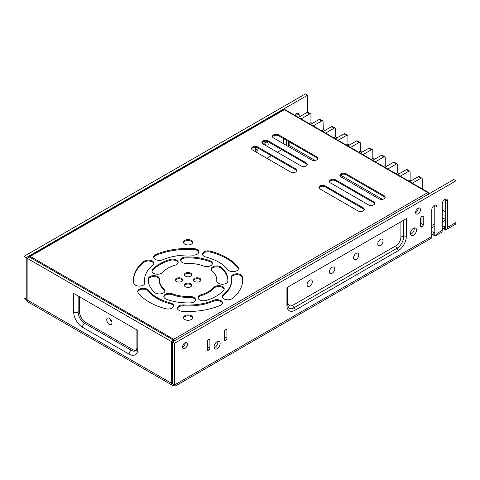 <?xml version="1.0" encoding="UTF-8"?>
<svg xmlns="http://www.w3.org/2000/svg" width="480" height="480" viewBox="0 0 480 480"><rect width="100%" height="100%" fill="white"/><g stroke="black" fill="none" stroke-linecap="round" stroke-linejoin="round"><path stroke-width="0.72" d="M111.972 322.8A3.702 2.136 60 0 1 111.21 324.492A3.702 2.136 60 0 1 108.354 323.502A3.702 2.136 60 0 1 106.74 319.776A3.702 2.136 60 0 1 107.508 318.078A3.702 2.136 60 0 1 110.358 319.074A3.702 2.136 60 0 1 111.972 322.8M111.942 322.284A3.702 2.136 60 0 1 109.782 318.552M185.208 342.666A3.426 1.98 -60 0 1 182.79 347.07A3.426 1.98 -60 0 1 182.604 347.172M185.016 342.762A3.426 1.98 -60 0 1 186.732 342.594A3.426 1.98 -60 0 1 187.254 345.336A3.426 1.98 -60 0 1 185.016 348.354A3.426 1.98 -60 0 1 183.306 348.528A3.426 1.98 -60 0 1 182.778 345.78A3.426 1.98 -60 0 1 185.016 342.762M418.224 208.134A3.426 1.98 -60 0 1 415.812 212.538A3.426 1.98 -60 0 1 415.62 212.64M418.038 208.23A3.426 1.98 -60 0 1 419.748 208.062A3.426 1.98 -60 0 1 420.276 210.804A3.426 1.98 -60 0 1 418.038 213.828A3.426 1.98 -60 0 1 416.322 213.996A3.426 1.98 -60 0 1 415.8 211.248A3.426 1.98 -60 0 1 418.038 208.23M414.192 227.964A4.32 2.496 -60 0 1 411.228 234.054A4.32 2.496 -60 0 1 410.49 234.378M413.454 228.288A4.32 2.496 -60 0 1 415.614 228.072A4.32 2.496 -60 0 1 416.274 231.534A4.32 2.496 -60 0 1 413.454 235.338A4.32 2.496 -60 0 1 411.294 235.554A4.32 2.496 -60 0 1 410.634 232.092A4.32 2.496 -60 0 1 413.454 228.288M217.83 341.334A4.32 2.496 -60 0 1 214.866 347.424A4.32 2.496 -60 0 1 214.128 347.748M217.092 341.658A4.32 2.496 -60 0 1 219.252 341.442A4.32 2.496 -60 0 1 219.912 344.904A4.32 2.496 -60 0 1 217.092 348.708A4.32 2.496 -60 0 1 214.932 348.924A4.32 2.496 -60 0 1 214.266 345.462A4.32 2.496 -60 0 1 217.092 341.658M267.648 146.646A4.32 2.496 120 0 0 268.188 144.336A4.32 2.496 120 0 0 267.294 142.356A4.32 2.496 120 0 0 263.4 144.192M265.422 145.362A4.32 2.496 120 0 0 265.962 143.052A4.32 2.496 120 0 0 265.872 142.248M309.708 280.188A3.702 2.136 -60 0 1 311.556 280.008A3.702 2.136 -60 0 1 312.126 282.972A3.702 2.136 -60 0 1 309.708 286.236A3.702 2.136 -60 0 1 307.854 286.416A3.702 2.136 -60 0 1 307.284 283.452A3.702 2.136 -60 0 1 309.708 280.188M307.608 282.606A3.702 2.136 120 0 0 308.136 281.7M332.004 267.318A3.702 2.136 -60 0 1 333.852 267.132A3.702 2.136 -60 0 1 334.422 270.096A3.702 2.136 -60 0 1 332.004 273.36A3.702 2.136 -60 0 1 330.15 273.546A3.702 2.136 -60 0 1 329.586 270.576A3.702 2.136 -60 0 1 332.004 267.318M329.91 269.736A3.702 2.136 120 0 0 330.432 268.824M356.19 253.35A3.702 2.136 -60 0 1 358.038 253.17A3.702 2.136 -60 0 1 358.608 256.134A3.702 2.136 -60 0 1 356.19 259.398A3.702 2.136 -60 0 1 354.336 259.584A3.702 2.136 -60 0 1 353.766 256.614A3.702 2.136 -60 0 1 356.19 253.35M354.09 255.774A3.702 2.136 120 0 0 354.618 254.862M380.394 239.376A3.702 2.136 -60 0 1 382.248 239.19A3.702 2.136 -60 0 1 382.818 242.16A3.702 2.136 -60 0 1 380.394 245.424A3.702 2.136 -60 0 1 378.546 245.604A3.702 2.136 -60 0 1 377.976 242.64A3.702 2.136 -60 0 1 380.394 239.376M378.3 241.794A3.702 2.136 120 0 0 378.828 240.888M173.52 341.316L173.52 340.2L29.352 256.968L27.126 258.252L27.126 299.916A4.512 2.604 -60 0 0 28.062 301.986L172.23 385.218A4.512 2.604 120 0 0 174.39 385.05M299.172 117.006L299.172 115.11A3.702 2.136 120 0 0 298.404 113.412A3.702 2.136 120 0 0 294.828 115.344M27.126 298.806L26.226 299.328L26.226 257.664L307.68 95.166L307.68 112.296M283.464 138.54L283.464 143.682M288.696 145.728L288.696 141.564M255.444 151.692L257.934 150.252L257.934 147.99M255.318 147.294L255.318 151.62M274.95 138.768L274.95 135.312M434.766 205.176A3.702 2.136 -60 0 1 434.79 205.584L434.79 232.134L433.812 232.704L433.812 235.272L431.784 234.078M445.242 199.134A3.702 2.136 -60 0 1 445.266 199.542L445.266 229.602L444.282 229.224L444.3 226.644L442.254 225.462M445.266 229.602A4.512 2.604 -120 0 0 446.556 229.44A4.512 2.604 -120 0 0 447.492 227.376L447.492 200.826A3.702 2.136 -60 0 0 446.724 199.128A3.702 2.136 -60 0 0 443.868 200.124A3.702 2.136 -60 0 0 442.254 203.85L442.254 230.4A4.512 2.604 60 0 1 441.318 232.464L436.086 235.488A4.512 2.604 -120 0 0 437.016 233.418L437.016 206.874L434.79 205.584M433.812 232.704L434.508 232.764L434.79 232.134L434.79 235.644A4.512 2.604 -120 0 0 436.086 235.488M434.79 235.644L433.812 235.272M456 180.798L174.546 343.29L172.32 342.006L453.774 179.514L456 180.798L456 222.462A4.512 2.604 60 0 1 455.064 224.526L446.556 229.44M444.3 226.644L445.266 226.092L444.978 226.716L444.282 226.656M437.016 206.874A3.702 2.136 -60 0 0 436.254 205.176A3.702 2.136 -60 0 0 433.398 206.166A3.702 2.136 -60 0 0 431.784 209.892L431.784 236.442A4.512 2.604 60 0 1 430.848 238.512L175.176 386.118M174.486 384.996C175.38 386.496 175.398 386.484 174.546 384.96C175.398 386.484 175.38 386.496 174.486 384.996M26.754 299.334L24 298.044L27.21 300.708M434.79 232.134L433.83 232.692L431.784 231.51M444.282 229.206L442.254 228.036M24 298.044L24 256.374L305.454 93.882L307.68 95.166M24 256.374L26.226 257.664M272.73 137.262L272.73 136.5M255.318 149.196L255.708 148.968L255.708 147.312M296.946 116.562L296.946 113.826A3.702 2.136 120 0 0 296.922 113.418M286.47 145.422L286.47 140.28M172.32 342.006L172.32 383.676L174.546 384.96L174.546 343.29M286.926 305.43A11.664 6.732 -60 0 0 295.176 310.194L398.07 250.788A11.664 6.732 -60 0 0 406.314 236.502L406.314 218.664L286.926 287.598L286.926 305.43A2.406 1.392 0 0 0 287.634 304.452L288.294 307.182A9.408 5.43 -60 0 0 294.06 307.71A2.406 1.392 60 0 1 292.95 305.22L395.844 245.814A7.146 4.128 120 0 0 400.896 237.06L400.896 221.796M208.71 350.022L208.452 350.172A1.668 0.96 -60 0 1 207.618 350.256A1.668 0.96 -60 0 1 207.27 349.488L207.27 341.628A1.668 0.96 -60 0 1 208.452 339.588L208.71 339.438A1.668 0.96 -60 0 1 209.544 339.354A1.668 0.96 -60 0 1 209.892 340.116L209.892 347.982A1.668 0.96 -60 0 1 208.71 350.022L207.27 349.188M224.292 339.666L224.292 331.806A1.668 0.96 -60 0 1 225.468 329.766L225.732 329.616A1.668 0.96 -60 0 1 226.566 329.532A1.668 0.96 -60 0 1 226.908 330.294L226.908 338.154A1.668 0.96 -60 0 1 225.732 340.194L225.468 340.344A1.668 0.96 -60 0 1 224.634 340.428A1.668 0.96 -60 0 1 224.292 339.666L225.468 340.344M421.83 216.396L422.094 216.246A1.668 0.96 -60 0 1 422.928 216.162A1.668 0.96 -60 0 1 423.27 216.924L423.27 224.784A1.668 0.96 -60 0 1 422.094 226.824L421.83 226.974A1.668 0.96 -60 0 1 421.002 227.058A1.668 0.96 -60 0 1 420.654 226.296L420.654 218.436A1.668 0.96 -60 0 1 421.83 216.396M207.666 340.392L207.666 346.692A1.668 0.96 -60 0 1 207.27 347.934M224.682 330.564L224.682 336.87A1.668 0.96 -60 0 1 224.292 338.112M421.05 217.194L421.05 223.5A1.668 0.96 -60 0 1 420.654 224.742M173.52 340.2L171.294 341.484L171.294 383.154A4.512 2.604 120 0 0 172.23 385.218M73.686 312.03A12.402 7.164 60 0 0 82.458 327.222L129.06 354.126A12.402 7.164 60 0 0 137.832 349.062L137.832 330.468L73.686 293.436L73.686 312.03A3.15 1.818 -0 0 0 78.138 312.03A9.258 5.346 -120 0 0 84.678 323.364L131.286 350.274A9.258 5.346 -120 0 0 135.912 350.73C136.374 350.7 136.704 349.716 136.908 347.778L136.908 329.94M171.294 341.484L27.126 258.252M255.708 148.968L257.934 150.252M403.326 220.392A2.406 1.392 180 0 1 403.608 220.458L403.608 236.784A9.408 5.43 -60 0 1 396.954 248.304L294.06 307.71A2.406 1.392 -120 0 1 295.176 310.194M79.446 296.76L79.446 311.274A9.258 5.346 -120 0 0 85.992 322.608L132.594 349.518A9.258 5.346 -120 0 0 136.326 350.322M170.394 302.898A43.506 25.116 -0 0 1 148.344 290.166A5.556 3.204 -0 0 0 142.116 288.336A5.556 3.204 -0 0 0 137.718 291.468A5.556 3.204 -0 0 0 138.198 292.776A54.612 31.53 -0 0 0 165.876 308.754A5.556 3.204 -0 0 0 172.062 308.094A5.556 3.204 -0 0 0 173.688 305.826A5.556 3.204 -0 0 0 170.394 302.898L170.394 303.804A5.556 3.204 180 0 1 173.634 306.276M184.47 275.112A3.702 2.136 180 0 1 185.472 274.056A3.702 2.136 180 0 1 189.132 273.516A3.702 2.136 180 0 1 191.712 275.112M190.71 276.168A3.702 2.136 -0 0 0 191.796 274.656A3.702 2.136 -0 0 0 189.51 272.682A3.702 2.136 -0 0 0 185.472 273.144A3.702 2.136 -0 0 0 184.386 274.656A3.702 2.136 -0 0 0 186.672 276.636A3.702 2.136 -0 0 0 190.71 276.168M175.308 280.404A3.702 2.136 180 0 1 176.31 279.342A3.702 2.136 180 0 1 179.97 278.808A3.702 2.136 180 0 1 182.544 280.404M181.548 281.46A3.702 2.136 -0 0 0 182.628 279.948A3.702 2.136 -0 0 0 180.342 277.974A3.702 2.136 -0 0 0 176.31 278.436A3.702 2.136 -0 0 0 175.224 279.948A3.702 2.136 -0 0 0 177.51 281.922A3.702 2.136 -0 0 0 181.548 281.46M184.47 285.696A3.702 2.136 180 0 1 185.472 284.634A3.702 2.136 180 0 1 189.132 284.094A3.702 2.136 180 0 1 191.712 285.696M190.71 286.752A3.702 2.136 -0 0 0 191.796 285.24A3.702 2.136 -0 0 0 189.51 283.266A3.702 2.136 -0 0 0 185.472 283.728A3.702 2.136 -0 0 0 184.386 285.24A3.702 2.136 -0 0 0 186.672 287.214A3.702 2.136 -0 0 0 190.71 286.752M193.638 280.404A3.702 2.136 180 0 1 194.634 279.342A3.702 2.136 180 0 1 198.3 278.808A3.702 2.136 180 0 1 200.874 280.404M199.872 281.46A3.702 2.136 -0 0 0 200.958 279.948A3.702 2.136 -0 0 0 198.672 277.974A3.702 2.136 -0 0 0 194.634 278.436A3.702 2.136 -0 0 0 193.554 279.948A3.702 2.136 -0 0 0 195.84 281.922A3.702 2.136 -0 0 0 199.872 281.46M183.528 318.078A4.626 2.67 180 0 1 184.818 316.644A4.626 2.67 180 0 1 189.492 315.984A4.626 2.67 180 0 1 192.654 318.078M191.364 319.518A4.626 2.67 -0 0 0 192.72 317.628A4.626 2.67 -0 0 0 189.864 315.156A4.626 2.67 -0 0 0 184.818 315.738A4.626 2.67 -0 0 0 183.462 317.628A4.626 2.67 -0 0 0 186.318 320.094A4.626 2.67 -0 0 0 191.364 319.518M183.528 242.724A4.626 2.67 180 0 1 184.818 241.29A4.626 2.67 180 0 1 189.492 240.63A4.626 2.67 180 0 1 192.654 242.724M191.364 244.164A4.626 2.67 -0 0 0 192.72 242.274A4.626 2.67 -0 0 0 189.864 239.802A4.626 2.67 -0 0 0 184.818 240.384A4.626 2.67 -0 0 0 183.462 242.274A4.626 2.67 -0 0 0 186.318 244.74A4.626 2.67 -0 0 0 191.364 244.164M227.838 269.73A5.556 3.204 -0 0 0 236.838 270.696A5.556 3.204 -0 0 0 238.464 268.428A5.556 3.204 -0 0 0 237.984 267.126A54.612 31.53 -0 0 0 210.306 251.142A5.556 3.204 -0 0 0 202.494 254.076A5.556 3.204 -0 0 0 205.788 257.004A43.506 25.116 -0 0 1 227.838 269.73M203.79 266.082A5.556 3.204 -0 0 0 210.756 265.662A5.556 3.204 -0 0 0 212.382 263.394A5.556 3.204 -0 0 0 209.868 260.712A39.804 22.98 -0 0 0 185.892 257.004A5.556 3.204 -0 0 0 180.642 260.208A5.556 3.204 -0 0 0 186.504 263.406A28.698 16.566 -0 0 1 203.79 266.082M216.786 279.948A28.698 16.566 -0 0 1 216.744 280.866A5.556 3.204 -0 0 0 216.732 281.04A5.556 3.204 -0 0 0 220.164 284.004A5.556 3.204 -0 0 0 226.218 283.308A5.556 3.204 -0 0 0 227.832 281.22A39.804 22.98 -0 0 0 227.892 279.948A39.804 22.98 -0 0 0 221.412 267.378A5.556 3.204 -0 0 0 215.178 266.058A5.556 3.204 -0 0 0 211.206 269.13A5.556 3.204 -0 0 0 212.112 270.888A28.698 16.566 -0 0 1 216.786 279.948L216.786 280.854A28.698 16.566 180 0 1 216.768 281.406M222.282 297.054A5.556 3.204 180 0 1 223.29 295.62A43.506 25.116 180 0 0 231.6 280.854L231.6 279.948A43.506 25.116 -0 0 0 231.36 277.326A5.556 3.204 -0 0 1 231.33 276.99A5.556 3.204 -0 0 1 236.592 273.786A5.556 3.204 -0 0 1 242.406 276.654L242.406 277.56A54.612 31.53 180 0 1 242.7 280.404M231.6 279.948A43.506 25.116 -0 0 1 223.29 294.714A5.556 3.204 -0 0 0 222.228 296.598A5.556 3.204 -0 0 0 225.654 299.562A5.556 3.204 -0 0 0 231.708 298.866A5.556 3.204 -0 0 0 232.278 298.482A54.612 31.53 -0 0 0 242.706 279.948A54.612 31.53 -0 0 0 242.406 276.654M213.696 287.43A28.698 16.566 -0 0 1 208.38 291.666A28.698 16.566 -0 0 1 201.042 294.732A5.556 3.204 -0 0 0 197.994 297.594A5.556 3.204 -0 0 0 206.058 300.456A39.804 22.98 -0 0 0 216.234 296.196A39.804 22.98 -0 0 0 223.608 290.322A5.556 3.204 -0 0 0 224.208 288.876A5.556 3.204 -0 0 0 219.942 285.756A5.556 3.204 -0 0 0 213.696 287.43L213.696 288.336A28.698 16.566 180 0 1 208.38 292.572A28.698 16.566 180 0 1 201.042 295.638A5.556 3.204 180 0 0 198.054 298.05M213.666 300.27A43.506 25.116 -0 0 1 183.546 304.932A5.556 3.204 -0 0 0 177.408 308.118A5.556 3.204 -0 0 0 182.382 311.31A54.612 31.53 -0 0 0 220.194 305.46A5.556 3.204 -0 0 0 220.854 305.13A5.556 3.204 -0 0 0 222.48 302.862A5.556 3.204 -0 0 0 219.45 300.006A5.556 3.204 -0 0 0 213.666 300.27L213.666 301.176A43.506 25.116 180 0 1 183.546 305.838A5.556 3.204 180 0 0 177.462 308.574M189.678 296.49A28.698 16.566 -0 0 1 172.392 293.82A5.556 3.204 -0 0 0 166.71 293.682A5.556 3.204 -0 0 0 163.8 296.502A5.556 3.204 -0 0 0 166.314 299.184A39.804 22.98 -0 0 0 190.29 302.892A5.556 3.204 -0 0 0 193.908 301.962A5.556 3.204 -0 0 0 195.54 299.694A5.556 3.204 -0 0 0 189.678 296.49L189.678 297.396A28.698 16.566 180 0 1 172.392 294.726A5.556 3.204 180 0 0 163.854 296.952M159.396 279.948A28.698 16.566 -0 0 1 159.438 279.036A5.556 3.204 -0 0 0 159.45 278.856A5.556 3.204 -0 0 0 154.05 275.652A5.556 3.204 -0 0 0 148.35 278.682A39.804 22.98 -0 0 0 148.29 279.948A39.804 22.98 -0 0 0 154.77 292.524A5.556 3.204 -0 0 0 163.35 293.034A5.556 3.204 -0 0 0 164.976 290.766A5.556 3.204 -0 0 0 164.07 289.014L164.07 289.92A28.698 16.566 180 0 1 159.396 280.854L159.396 279.948A28.698 16.566 -0 0 0 164.07 289.014M144.822 282.576A43.506 25.116 -0 0 1 144.582 279.948A43.506 25.116 -0 0 1 152.892 265.188A5.556 3.204 -0 0 0 153.954 263.298A5.556 3.204 -0 0 0 150.114 260.25A5.556 3.204 -0 0 0 143.904 261.414A54.612 31.53 -0 0 0 133.476 279.948A54.612 31.53 -0 0 0 133.776 283.242A5.556 3.204 -0 0 0 137.448 285.93A5.556 3.204 -0 0 0 143.226 285.18A5.556 3.204 -0 0 0 144.852 282.912A5.556 3.204 -0 0 0 144.822 282.576L144.822 283.242M152.028 271.476A5.556 3.204 180 0 1 152.574 270.486A39.804 22.98 180 0 1 170.124 260.352A5.556 3.204 180 0 1 178.128 262.758M152.574 269.574A5.556 3.204 -0 0 0 151.974 271.026A5.556 3.204 -0 0 0 155.406 273.984A5.556 3.204 -0 0 0 161.454 273.288A5.556 3.204 -0 0 0 162.486 272.472A28.698 16.566 -0 0 1 175.14 265.164A5.556 3.204 -0 0 0 176.556 264.57A5.556 3.204 -0 0 0 178.188 262.302A5.556 3.204 -0 0 0 170.124 259.44A39.804 22.98 -0 0 0 152.574 269.574L152.574 270.486M192.516 255.132A5.7 3.294 -0 0 0 197.19 254.19A5.7 3.294 -0 0 0 198.858 251.862A5.7 3.294 -0 0 0 193.8 248.592A54.612 31.53 -0 0 0 155.988 254.442A5.7 3.294 -0 0 0 153.642 257.106A5.7 3.294 -0 0 0 156.75 260.034A5.7 3.294 -0 0 0 162.69 259.764A43.212 24.948 -0 0 1 192.516 255.132M295.77 171.954A3.702 2.136 180 0 1 290.538 171.954L252.57 150.036A3.702 2.136 180 0 1 251.49 148.524A3.702 2.136 180 0 1 253.77 146.544A3.702 2.136 180 0 1 257.808 147.012L295.77 168.93A3.702 2.136 180 0 1 296.856 170.442A3.702 2.136 180 0 1 295.77 171.954M306.246 165.906A3.702 2.136 180 0 1 301.008 165.906L263.046 143.988A3.702 2.136 180 0 1 261.96 142.476A3.702 2.136 180 0 1 264.246 140.502A3.702 2.136 180 0 1 268.278 140.964L306.246 162.882A3.702 2.136 180 0 1 307.326 164.394A3.702 2.136 180 0 1 306.246 165.906M316.716 159.858A3.702 2.136 180 0 1 311.478 159.858L273.516 137.94A3.702 2.136 180 0 1 272.43 136.428A3.702 2.136 180 0 1 274.716 134.454A3.702 2.136 180 0 1 278.754 134.916L316.716 156.834A3.702 2.136 180 0 1 317.802 158.346A3.702 2.136 180 0 1 316.716 159.858M363.192 210.876A3.702 2.136 180 0 1 357.954 210.876L319.992 188.958A3.702 2.136 180 0 1 318.906 187.446A3.702 2.136 180 0 1 321.192 185.472A3.702 2.136 180 0 1 325.224 185.934L363.192 207.852A3.702 2.136 180 0 1 364.272 209.364A3.702 2.136 180 0 1 363.192 210.876M373.662 204.828A3.702 2.136 180 0 1 368.424 204.828L330.462 182.91A3.702 2.136 180 0 1 329.376 181.398A3.702 2.136 180 0 1 331.662 179.424A3.702 2.136 180 0 1 335.7 179.886L373.662 201.804A3.702 2.136 180 0 1 374.748 203.316A3.702 2.136 180 0 1 373.662 204.828M384.138 198.78A3.702 2.136 180 0 1 378.9 198.78L340.938 176.862A3.702 2.136 180 0 1 339.852 175.35A3.702 2.136 180 0 1 342.138 173.376A3.702 2.136 180 0 1 346.17 173.838L384.138 195.756A3.702 2.136 180 0 1 385.218 197.268A3.702 2.136 180 0 1 384.138 198.78M170.394 303.804A43.506 25.116 180 0 1 148.344 291.072A5.556 3.204 180 0 0 142.506 289.2A5.556 3.204 180 0 0 137.772 291.924M180.702 260.658A5.556 3.204 180 0 1 185.892 257.91A39.804 22.98 180 0 1 209.868 261.618A5.556 3.204 180 0 1 212.328 263.85M231.384 277.452A5.556 3.204 180 0 1 236.976 274.692A5.556 3.204 180 0 1 242.406 277.56M213.666 301.176A5.556 3.204 180 0 1 222.426 303.318M148.296 280.404A39.804 22.98 180 0 1 148.35 279.588A5.556 3.204 180 0 1 153.732 276.558A5.556 3.204 180 0 1 159.414 279.396M164.07 289.92A5.556 3.204 180 0 1 164.922 291.222M339.936 175.806A3.702 2.136 180 0 1 342.51 174.21A3.702 2.136 180 0 1 346.17 174.75L384.138 196.668A3.702 2.136 180 0 1 385.134 197.724M329.46 181.854A3.702 2.136 180 0 1 332.034 180.252A3.702 2.136 180 0 1 335.7 180.792L373.662 202.71A3.702 2.136 180 0 1 374.664 203.772M318.99 187.896A3.702 2.136 180 0 1 321.564 186.3A3.702 2.136 180 0 1 325.224 186.84L363.192 208.758A3.702 2.136 180 0 1 364.188 209.814M272.514 136.884A3.702 2.136 180 0 1 275.094 135.282A3.702 2.136 180 0 1 278.754 135.822L316.716 157.74A3.702 2.136 180 0 1 317.718 158.802M262.044 142.926A3.702 2.136 180 0 1 264.618 141.33A3.702 2.136 180 0 1 268.278 141.87L306.246 163.788A3.702 2.136 180 0 1 307.242 164.844M251.574 148.974A3.702 2.136 180 0 1 254.148 147.378A3.702 2.136 180 0 1 257.808 147.918L295.77 169.836A3.702 2.136 180 0 1 296.772 170.892M153.696 257.556A5.7 3.294 180 0 1 155.988 255.348A54.612 31.53 180 0 1 193.8 249.498A5.7 3.294 180 0 1 198.804 252.318M144.798 283.35A43.506 25.116 180 0 1 144.582 280.854L144.582 279.948M133.482 280.404A54.612 31.53 180 0 1 143.904 262.32A5.556 3.204 180 0 1 149.736 261.096A5.556 3.204 180 0 1 153.9 263.754M189.678 297.396A5.556 3.204 180 0 1 195.48 300.144M213.696 288.336A5.556 3.204 180 0 1 219.558 286.62A5.556 3.204 180 0 1 224.154 289.326M211.26 269.586A5.556 3.204 180 0 1 215.556 266.91A5.556 3.204 180 0 1 221.412 268.284A39.804 22.98 180 0 1 227.886 280.404M202.548 254.526A5.556 3.204 180 0 1 210.306 252.048A54.612 31.53 180 0 1 237.984 268.032A5.556 3.204 180 0 1 238.41 268.884M174.816 340.566L173.7 340.152L173.7 339.246L427.794 192.546L428.376 192.882L427.794 192.546L428.376 194.328M174.948 340.644L173.7 339.246L172.884 339.834M174.162 340.944L174.162 340.2L173.238 340.188M29.742 257.19L29.874 256.884M29.742 256.254L283.506 109.74L284.316 109.71L29.64 256.746L29.64 257.13M427.794 192.546L284.316 109.71L285.132 109.74L428.274 192.384M428.376 193.734L428.142 193.02M289.146 141.822L289.146 145.47L315.03 160.416M340.452 175.092L382.446 199.338M422.226 188.892L422.226 178.98A1.854 1.068 -60 0 0 421.842 178.134A1.854 1.068 -60 0 0 420.918 178.23L412.332 183.18M266.904 158.31L271.356 155.742M277.38 152.262L281.832 149.694M287.85 146.214L289.146 145.47M298.44 117.426L307.026 112.47A1.854 1.068 120 0 1 307.95 112.38L310.572 113.892A1.854 1.068 120 0 0 309.642 113.982L307.026 112.47M301.062 118.938L309.642 113.982M420.918 178.23L418.296 176.718L409.716 181.668M400.224 176.19L408.81 171.234A1.854 1.068 -60 0 1 409.734 171.144A1.854 1.068 -60 0 1 410.118 171.99L410.118 179.922L411.426 180.684M408.81 171.234L406.188 169.722L397.608 174.678M387.786 169.014L396.372 164.058A1.854 1.068 -60 0 1 397.296 163.962A1.854 1.068 -60 0 1 397.68 164.814L397.68 172.746L399.318 173.688M396.372 164.058L393.426 162.354L384.84 167.31M375.354 161.832L383.934 156.876A1.854 1.068 -60 0 1 384.858 156.786A1.854 1.068 -60 0 1 385.242 157.632L385.242 165.564L386.556 166.32M383.934 156.876L381.318 155.364L372.732 160.32M362.916 154.65L371.496 149.694A1.854 1.068 -60 0 1 372.426 149.604A1.854 1.068 -60 0 1 372.81 150.45L372.81 158.382L374.448 159.33M371.496 149.694L368.88 148.182L360.294 153.138M350.478 147.474L359.064 142.518A1.854 1.068 -60 0 1 359.988 142.422A1.854 1.068 -60 0 1 360.372 143.274L360.372 151.206L362.01 152.148M359.064 142.518L356.442 141.006L347.862 145.962M338.04 140.292L346.626 135.336A1.854 1.068 -60 0 1 347.55 135.246A1.854 1.068 -60 0 1 347.934 136.092L347.934 144.024L349.572 144.972M347.55 135.246L344.934 133.734A1.854 1.068 120 0 0 344.01 133.824L335.424 138.78M325.608 133.11L334.188 128.154A1.854 1.068 -60 0 1 335.112 128.064A1.854 1.068 -60 0 1 335.496 128.91L335.496 136.842L337.14 137.79M334.188 128.154L331.572 126.642L322.986 131.598M313.17 125.928L321.75 120.978A1.854 1.068 -60 0 1 322.68 120.882A1.854 1.068 -60 0 1 323.064 121.734L323.328 129.822L321.612 130.806M321.75 120.978L319.134 119.466L310.554 124.422M312.264 123.432L310.95 122.67L310.95 114.738A1.854 1.068 120 0 0 310.572 113.892M324.702 130.608L323.328 129.816M309.24 123.66L310.95 122.67M319.134 119.466A1.854 1.068 -60 0 1 320.058 119.37L322.68 120.882M321.354 130.656L323.064 129.666M331.572 126.642A1.854 1.068 -60 0 1 332.496 126.552L335.112 128.064M333.786 137.832L335.496 136.842M346.218 145.014L347.934 144.024M356.442 141.006A1.854 1.068 -60 0 1 357.372 140.91L359.988 142.422M358.656 152.19L360.372 151.206M368.88 148.182A1.854 1.068 -60 0 1 369.804 148.092L372.426 149.604M371.094 159.372L372.81 158.382M381.318 155.364A1.854 1.068 -60 0 1 382.242 155.274L384.858 156.786M383.532 166.554L385.242 165.564M393.426 162.354A1.854 1.068 -60 0 1 394.35 162.264L397.296 163.962M395.964 173.736L397.68 172.746M406.188 169.722A1.854 1.068 -60 0 1 407.112 169.632L409.734 171.144M408.402 180.912L410.118 179.922M418.296 176.718A1.854 1.068 -60 0 1 419.226 176.622L421.842 178.134M445.266 217.68L442.254 219.42M434.79 223.728L431.784 225.462M434.412 205.356L434.79 205.572M442.254 209.88L445.266 211.62M445.266 220.098L442.254 221.838M434.79 226.146L431.784 227.886M287.892 287.034L287.892 302.304A7.146 4.128 120 0 0 292.95 305.22M442.254 230.4L437.016 233.418M456 222.462L447.492 227.376M431.784 236.442L174.546 384.96M171.294 383.154L27.126 299.916M296.946 113.826L299.172 115.11M423.27 216.924L422.094 216.246M421.83 226.974L420.654 226.296M422.094 226.824L420.654 225.996M423.27 224.784L421.05 223.5M447.492 200.826L445.266 199.542M225.732 340.194L224.292 339.366M226.908 338.154L224.682 336.87M226.908 330.294L225.732 329.616M208.452 350.172L207.27 349.488M209.892 347.982L207.666 346.692M209.892 340.116L208.71 339.438M406.314 236.502A2.406 1.392 180 0 1 403.608 236.784A2.406 1.392 -0 0 0 400.896 237.06M398.07 250.788A2.406 1.392 -120 0 0 396.954 248.304A2.406 1.392 60 0 1 395.844 245.814M132.594 349.518L131.286 350.274A3.15 1.818 -60 0 0 129.06 354.126M85.992 322.608L84.678 323.364A3.15 1.818 -60 0 0 82.458 327.222M79.446 311.274L78.138 312.03L78.138 296.004M137.832 349.062A3.15 1.818 180 0 1 136.908 347.778M216.744 280.866L216.744 281.22M223.29 294.714L223.29 295.62M30.222 256.41L173.7 339.246M346.17 173.838L346.17 174.75M384.138 195.756L384.138 196.668M335.7 179.886L335.7 180.792M373.662 201.804L373.662 202.71M325.224 185.934L325.224 186.84M363.192 207.852L363.192 208.758M316.716 156.834L316.716 157.74M278.754 134.916L278.754 135.822M306.246 162.882L306.246 163.788M268.278 140.964L268.278 141.87M295.77 168.93L295.77 169.836M257.808 147.012L257.808 147.918M193.8 248.592L193.8 249.498M155.988 254.442L155.988 255.348M170.124 259.44L170.124 260.352M143.904 261.414L143.904 262.32M148.35 278.682L148.35 279.588M172.392 293.82L172.392 294.726M183.546 304.932L183.546 305.838M201.042 294.732L201.042 295.638M221.412 267.378L221.412 268.284M209.868 260.712L209.868 261.618M185.892 257.004L185.892 257.91M237.984 267.126L237.984 268.032M210.306 251.142L210.306 252.048M148.344 290.166L148.344 291.072M346.626 135.336L344.01 133.824M174.72 385.194L173.346 384.264M287.634 287.19L287.634 304.452"/></g></svg>
